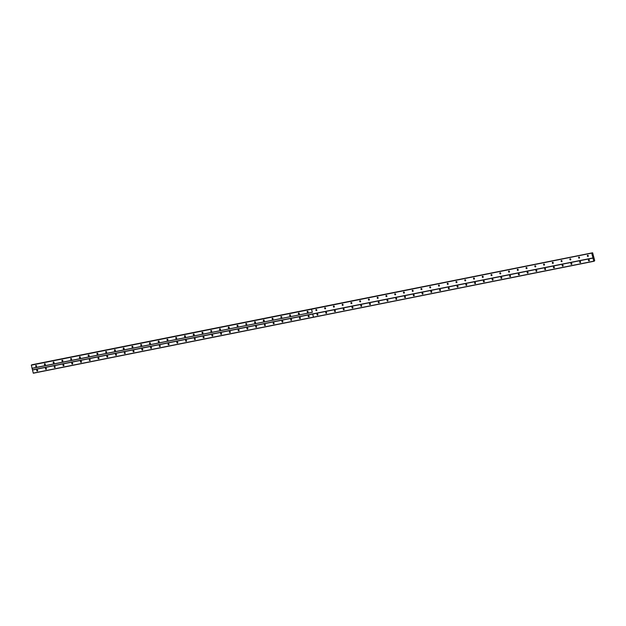<?xml version="1.0" encoding="UTF-8"?>
<svg xmlns="http://www.w3.org/2000/svg" width="626" height="626" viewBox="0 0 626 626"><rect width="100%" height="100%" fill="white"/><g stroke="black" fill="none" stroke-linecap="round" stroke-linejoin="round"><path stroke-width="0.94" d="M307.718 312.374A0.579 0.501 -110.8 0 0 307.444 311.263A0.579 0.501 -110.8 0 0 307.718 312.374M298.962 314.127A0.579 0.501 -110.8 0 0 298.688 313.008A0.579 0.501 -110.8 0 0 298.962 314.127M290.198 315.872A0.579 0.501 -110.8 0 0 289.932 314.761A0.579 0.501 -110.8 0 0 290.198 315.872M281.442 317.625A0.579 0.501 -110.8 0 0 281.176 316.506A0.579 0.501 -110.8 0 0 281.442 317.625M272.686 319.37A0.579 0.501 -110.8 0 0 272.42 318.251A0.579 0.501 -110.8 0 0 272.686 319.37M263.929 321.122A0.579 0.501 -110.8 0 0 263.656 320.003A0.579 0.501 -110.8 0 0 263.929 321.122M255.173 322.867A0.579 0.501 -110.8 0 0 254.899 321.748A0.579 0.501 -110.8 0 0 255.173 322.867M246.417 324.62A0.579 0.501 -110.8 0 0 246.143 323.501A0.579 0.501 -110.8 0 0 246.417 324.62M237.653 326.365A0.579 0.501 -110.8 0 0 237.387 325.246A0.579 0.501 -110.8 0 0 237.653 326.365M228.897 328.118A0.579 0.501 -110.8 0 0 228.631 326.999A0.579 0.501 -110.8 0 0 228.897 328.118M220.141 329.863A0.579 0.501 -110.8 0 0 219.875 328.744A0.579 0.501 -110.8 0 0 220.141 329.863M211.385 331.616A0.579 0.501 -110.8 0 0 211.111 330.497A0.579 0.501 -110.8 0 0 211.385 331.616M202.628 333.361A0.579 0.501 -110.8 0 0 202.355 332.242A0.579 0.501 -110.8 0 0 202.628 333.361M193.872 335.113A0.579 0.501 -110.8 0 0 193.598 333.994A0.579 0.501 -110.8 0 0 193.872 335.113M185.108 336.858A0.579 0.501 -110.8 0 0 184.842 335.739A0.579 0.501 -110.8 0 0 185.108 336.858M176.352 338.611A0.579 0.501 -110.8 0 0 176.086 337.492A0.579 0.501 -110.8 0 0 176.352 338.611M167.596 340.356A0.579 0.501 -110.8 0 0 167.33 339.237A0.579 0.501 -110.8 0 0 167.596 340.356M158.84 342.109A0.579 0.501 -110.8 0 0 158.566 340.99A0.579 0.501 -110.8 0 0 158.84 342.109M150.084 343.854A0.579 0.501 -110.8 0 0 149.81 342.735A0.579 0.501 -110.8 0 0 150.084 343.854M141.327 345.607A0.579 0.501 -110.8 0 0 141.053 344.488A0.579 0.501 -110.8 0 0 141.327 345.607M132.563 347.352A0.579 0.501 -110.8 0 0 132.297 346.233A0.579 0.501 -110.8 0 0 132.563 347.352M123.807 349.105A0.579 0.501 -110.8 0 0 123.541 347.986A0.579 0.501 -110.8 0 0 123.807 349.105M115.051 350.85A0.579 0.501 -110.8 0 0 114.785 349.731A0.579 0.501 -110.8 0 0 115.051 350.85M106.295 352.602A0.579 0.501 -110.8 0 0 106.021 351.483A0.579 0.501 -110.8 0 0 106.295 352.602M97.539 354.347A0.579 0.501 -110.8 0 0 97.265 353.228A0.579 0.501 -110.8 0 0 97.539 354.347M88.782 356.1A0.579 0.501 -110.8 0 0 88.509 354.981A0.579 0.501 -110.8 0 0 88.782 356.1M80.018 357.845A0.579 0.501 -110.8 0 0 79.752 356.726A0.579 0.501 -110.8 0 0 80.018 357.845M71.262 359.598A0.579 0.501 -110.8 0 0 70.996 358.479A0.579 0.501 -110.8 0 0 71.262 359.598M62.506 361.343A0.579 0.501 -110.8 0 0 62.24 360.224A0.579 0.501 -110.8 0 0 62.506 361.343M53.75 363.088A0.579 0.501 -110.8 0 0 53.476 361.977A0.579 0.501 -110.8 0 0 53.75 363.088M44.994 364.841A0.579 0.501 -110.8 0 0 44.72 363.722A0.579 0.501 -110.8 0 0 44.994 364.841M36.238 366.586A0.579 0.501 -110.8 0 0 35.964 365.474A0.579 0.501 -110.8 0 0 36.238 366.586M579.199 258.162A0.579 0.501 -110.8 0 0 578.925 257.043A0.579 0.501 -110.8 0 0 579.199 258.162M570.442 259.915A0.579 0.501 -110.8 0 0 570.169 258.796A0.579 0.501 -110.8 0 0 570.442 259.915M561.686 261.66A0.579 0.501 -110.8 0 0 561.412 260.541A0.579 0.501 -110.8 0 0 561.686 261.66M552.93 263.413A0.579 0.501 -110.8 0 0 552.656 262.294A0.579 0.501 -110.8 0 0 552.93 263.413M544.166 265.158A0.579 0.501 -110.8 0 0 543.9 264.039A0.579 0.501 -110.8 0 0 544.166 265.158M535.41 266.911A0.579 0.501 -110.8 0 0 535.144 265.792A0.579 0.501 -110.8 0 0 535.41 266.911M526.654 268.656A0.579 0.501 -110.8 0 0 526.38 267.537A0.579 0.501 -110.8 0 0 526.654 268.656M517.898 270.409A0.579 0.501 -110.8 0 0 517.624 269.29A0.579 0.501 -110.8 0 0 517.898 270.409M509.141 272.154A0.579 0.501 -110.8 0 0 508.868 271.035A0.579 0.501 -110.8 0 0 509.141 272.154M500.385 273.906A0.579 0.501 -110.8 0 0 500.111 272.787A0.579 0.501 -110.8 0 0 500.385 273.906M491.621 275.651A0.579 0.501 -110.8 0 0 491.355 274.532A0.579 0.501 -110.8 0 0 491.621 275.651M482.865 277.404A0.579 0.501 -110.8 0 0 482.599 276.285A0.579 0.501 -110.8 0 0 482.865 277.404M474.109 279.149A0.579 0.501 -110.8 0 0 473.835 278.03A0.579 0.501 -110.8 0 0 474.109 279.149M465.353 280.894A0.579 0.501 -110.8 0 0 465.079 279.783A0.579 0.501 -110.8 0 0 465.353 280.894M456.597 282.647A0.579 0.501 -110.8 0 0 456.323 281.528A0.579 0.501 -110.8 0 0 456.597 282.647M447.84 284.392A0.579 0.501 -110.8 0 0 447.567 283.281A0.579 0.501 -110.8 0 0 447.84 284.392M439.076 286.145A0.579 0.501 -110.8 0 0 438.81 285.026A0.579 0.501 -110.8 0 0 439.076 286.145M430.32 287.89A0.579 0.501 -110.8 0 0 430.054 286.778A0.579 0.501 -110.8 0 0 430.32 287.89M421.564 289.642A0.579 0.501 -110.8 0 0 421.29 288.523A0.579 0.501 -110.8 0 0 421.564 289.642M412.808 291.387A0.579 0.501 -110.8 0 0 412.534 290.276A0.579 0.501 -110.8 0 0 412.808 291.387M404.052 293.14A0.579 0.501 -110.8 0 0 403.778 292.021A0.579 0.501 -110.8 0 0 404.052 293.14M395.288 294.885A0.579 0.501 -110.8 0 0 395.022 293.774A0.579 0.501 -110.8 0 0 395.288 294.885M386.532 296.638A0.579 0.501 -110.8 0 0 386.265 295.519A0.579 0.501 -110.8 0 0 386.532 296.638M377.775 298.383A0.579 0.501 -110.8 0 0 377.509 297.272A0.579 0.501 -110.8 0 0 377.775 298.383M369.019 300.136A0.579 0.501 -110.8 0 0 368.745 299.017A0.579 0.501 -110.8 0 0 369.019 300.136M360.263 301.881A0.579 0.501 -110.8 0 0 359.989 300.77A0.579 0.501 -110.8 0 0 360.263 301.881M351.507 303.633A0.579 0.501 -110.8 0 0 351.233 302.514A0.579 0.501 -110.8 0 0 351.507 303.633M342.743 305.378A0.579 0.501 -110.8 0 0 342.477 304.267A0.579 0.501 -110.8 0 0 342.743 305.378M333.987 307.131A0.579 0.501 -110.8 0 0 333.721 306.012A0.579 0.501 -110.8 0 0 333.987 307.131M325.23 308.876A0.579 0.501 -110.8 0 0 324.964 307.765A0.579 0.501 -110.8 0 0 325.23 308.876M316.474 310.629A0.579 0.501 -110.8 0 0 316.2 309.51A0.579 0.501 -110.8 0 0 316.474 310.629M587.955 256.417A0.579 0.501 -110.8 0 0 587.689 255.298A0.579 0.501 -110.8 0 0 587.955 256.417M308.798 316.842A0.579 0.501 -110.8 0 0 308.524 315.731A0.579 0.501 -110.8 0 0 308.798 316.842M300.042 318.595A0.579 0.501 -110.8 0 0 299.768 317.476A0.579 0.501 -110.8 0 0 300.042 318.595M291.286 320.34A0.579 0.501 -110.8 0 0 291.012 319.229A0.579 0.501 -110.8 0 0 291.286 320.34M282.522 322.093A0.579 0.501 -110.8 0 0 282.256 320.974A0.579 0.501 -110.8 0 0 282.522 322.093M273.765 323.838A0.579 0.501 -110.8 0 0 273.499 322.726A0.579 0.501 -110.8 0 0 273.765 323.838M265.009 325.59A0.579 0.501 -110.8 0 0 264.743 324.471A0.579 0.501 -110.8 0 0 265.009 325.59M256.253 327.335A0.579 0.501 -110.8 0 0 255.979 326.224A0.579 0.501 -110.8 0 0 256.253 327.335M247.497 329.088A0.579 0.501 -110.8 0 0 247.223 327.969A0.579 0.501 -110.8 0 0 247.497 329.088M238.741 330.833A0.579 0.501 -110.8 0 0 238.467 329.714A0.579 0.501 -110.8 0 0 238.741 330.833M229.977 332.586A0.579 0.501 -110.8 0 0 229.711 331.467A0.579 0.501 -110.8 0 0 229.977 332.586M221.221 334.331A0.579 0.501 -110.8 0 0 220.955 333.212A0.579 0.501 -110.8 0 0 221.221 334.331M212.464 336.084A0.579 0.501 -110.8 0 0 212.198 334.965A0.579 0.501 -110.8 0 0 212.464 336.084M203.708 337.829A0.579 0.501 -110.8 0 0 203.434 336.71A0.579 0.501 -110.8 0 0 203.708 337.829M194.952 339.582A0.579 0.501 -110.8 0 0 194.678 338.463A0.579 0.501 -110.8 0 0 194.952 339.582M186.196 341.326A0.579 0.501 -110.8 0 0 185.922 340.208A0.579 0.501 -110.8 0 0 186.196 341.326M177.432 343.079A0.579 0.501 -110.8 0 0 177.166 341.96A0.579 0.501 -110.8 0 0 177.432 343.079M168.676 344.824A0.579 0.501 -110.8 0 0 168.41 343.705A0.579 0.501 -110.8 0 0 168.676 344.824M159.92 346.577A0.579 0.501 -110.8 0 0 159.653 345.458A0.579 0.501 -110.8 0 0 159.92 346.577M151.163 348.322A0.579 0.501 -110.8 0 0 150.889 347.203A0.579 0.501 -110.8 0 0 151.163 348.322M142.407 350.075A0.579 0.501 -110.8 0 0 142.133 348.956A0.579 0.501 -110.8 0 0 142.407 350.075M133.651 351.82A0.579 0.501 -110.8 0 0 133.377 350.701A0.579 0.501 -110.8 0 0 133.651 351.82M124.887 353.573A0.579 0.501 -110.8 0 0 124.621 352.454A0.579 0.501 -110.8 0 0 124.887 353.573M116.131 355.318A0.579 0.501 -110.8 0 0 115.865 354.199A0.579 0.501 -110.8 0 0 116.131 355.318M107.375 357.07A0.579 0.501 -110.8 0 0 107.109 355.951A0.579 0.501 -110.8 0 0 107.375 357.07M98.618 358.815A0.579 0.501 -110.8 0 0 98.345 357.696A0.579 0.501 -110.8 0 0 98.618 358.815M89.862 360.568A0.579 0.501 -110.8 0 0 89.588 359.449A0.579 0.501 -110.8 0 0 89.862 360.568M81.106 362.313A0.579 0.501 -110.8 0 0 80.832 361.194A0.579 0.501 -110.8 0 0 81.106 362.313M72.342 364.066A0.579 0.501 -110.8 0 0 72.076 362.947A0.579 0.501 -110.8 0 0 72.342 364.066M63.586 365.811A0.579 0.501 -110.8 0 0 63.32 364.692A0.579 0.501 -110.8 0 0 63.586 365.811M54.83 367.564A0.579 0.501 -110.8 0 0 54.564 366.445A0.579 0.501 -110.8 0 0 54.83 367.564M46.074 369.309A0.579 0.501 -110.8 0 0 45.8 368.19A0.579 0.501 -110.8 0 0 46.074 369.309M37.317 371.061A0.579 0.501 -110.8 0 0 37.044 369.943A0.579 0.501 -110.8 0 0 37.317 371.061M580.279 262.63A0.579 0.501 -110.8 0 0 580.012 261.511A0.579 0.501 -110.8 0 0 580.279 262.63M571.522 264.383A0.579 0.501 -110.8 0 0 571.248 263.264A0.579 0.501 -110.8 0 0 571.522 264.383M562.766 266.128A0.579 0.501 -110.8 0 0 562.492 265.009A0.579 0.501 -110.8 0 0 562.766 266.128M554.01 267.881A0.579 0.501 -110.8 0 0 553.736 266.762A0.579 0.501 -110.8 0 0 554.01 267.881M545.254 269.626A0.579 0.501 -110.8 0 0 544.98 268.507A0.579 0.501 -110.8 0 0 545.254 269.626M536.49 271.379A0.579 0.501 -110.8 0 0 536.224 270.26A0.579 0.501 -110.8 0 0 536.49 271.379M527.734 273.124A0.579 0.501 -110.8 0 0 527.468 272.005A0.579 0.501 -110.8 0 0 527.734 273.124M518.977 274.877A0.579 0.501 -110.8 0 0 518.704 273.758A0.579 0.501 -110.8 0 0 518.977 274.877M510.221 276.622A0.579 0.501 -110.8 0 0 509.947 275.503A0.579 0.501 -110.8 0 0 510.221 276.622M501.465 278.374A0.579 0.501 -110.8 0 0 501.191 277.255A0.579 0.501 -110.8 0 0 501.465 278.374M492.701 280.119A0.579 0.501 -110.8 0 0 492.435 279A0.579 0.501 -110.8 0 0 492.701 280.119M483.945 281.872A0.579 0.501 -110.8 0 0 483.679 280.753A0.579 0.501 -110.8 0 0 483.945 281.872M475.189 283.617A0.579 0.501 -110.8 0 0 474.923 282.498A0.579 0.501 -110.8 0 0 475.189 283.617M466.433 285.37A0.579 0.501 -110.8 0 0 466.159 284.251A0.579 0.501 -110.8 0 0 466.433 285.37M457.676 287.115A0.579 0.501 -110.8 0 0 457.403 285.996A0.579 0.501 -110.8 0 0 457.676 287.115M448.92 288.86A0.579 0.501 -110.8 0 0 448.646 287.749A0.579 0.501 -110.8 0 0 448.92 288.86M440.156 290.613A0.579 0.501 -110.8 0 0 439.89 289.494A0.579 0.501 -110.8 0 0 440.156 290.613M431.4 292.358A0.579 0.501 -110.8 0 0 431.134 291.246A0.579 0.501 -110.8 0 0 431.4 292.358M422.644 294.11A0.579 0.501 -110.8 0 0 422.378 292.991A0.579 0.501 -110.8 0 0 422.644 294.11M413.888 295.855A0.579 0.501 -110.8 0 0 413.614 294.744A0.579 0.501 -110.8 0 0 413.888 295.855M405.132 297.608A0.579 0.501 -110.8 0 0 404.858 296.489A0.579 0.501 -110.8 0 0 405.132 297.608M396.375 299.353A0.579 0.501 -110.8 0 0 396.101 298.242A0.579 0.501 -110.8 0 0 396.375 299.353M387.611 301.106A0.579 0.501 -110.8 0 0 387.345 299.987A0.579 0.501 -110.8 0 0 387.611 301.106M378.855 302.851A0.579 0.501 -110.8 0 0 378.589 301.74A0.579 0.501 -110.8 0 0 378.855 302.851M370.099 304.604A0.579 0.501 -110.8 0 0 369.833 303.485A0.579 0.501 -110.8 0 0 370.099 304.604M361.343 306.349A0.579 0.501 -110.8 0 0 361.069 305.238A0.579 0.501 -110.8 0 0 361.343 306.349M352.587 308.102A0.579 0.501 -110.8 0 0 352.313 306.983A0.579 0.501 -110.8 0 0 352.587 308.102M343.83 309.847A0.579 0.501 -110.8 0 0 343.557 308.735A0.579 0.501 -110.8 0 0 343.83 309.847M335.066 311.599A0.579 0.501 -110.8 0 0 334.8 310.48A0.579 0.501 -110.8 0 0 335.066 311.599M326.31 313.344A0.579 0.501 -110.8 0 0 326.044 312.233A0.579 0.501 -110.8 0 0 326.31 313.344M317.554 315.097A0.579 0.501 -110.8 0 0 317.288 313.978A0.579 0.501 -110.8 0 0 317.554 315.097M589.035 260.885A0.579 0.501 -110.8 0 0 588.769 259.767A0.579 0.501 -110.8 0 0 589.035 260.885M31.3 365.169L311.521 309.213L312.272 312.311L32.051 368.268L31.331 365.021L591.813 253.1L311.521 309.213M312.272 312.311L311.545 309.174M32.043 364.848L592.626 252.787L594.7 260.502L593.792 261.292L33.311 373.213L32.051 368.268M31.331 365.021L311.545 309.064M32.051 364.747L312.272 308.79M312.311 312.327L32.137 368.37M307.616 311.255A0.579 0.501 -110.8 0 0 307.984 312.21M298.86 313.008A0.579 0.501 -110.8 0 0 299.228 313.962M290.104 314.753A0.579 0.501 -110.8 0 0 290.464 315.707M281.348 316.506A0.579 0.501 -110.8 0 0 281.708 317.46M272.592 318.251A0.579 0.501 -110.8 0 0 272.952 319.205M263.836 320.003A0.579 0.501 -110.8 0 0 264.195 320.958M255.072 321.748A0.579 0.501 -110.8 0 0 255.439 322.703M246.315 323.501A0.579 0.501 -110.8 0 0 246.675 324.448M237.559 325.246A0.579 0.501 -110.8 0 0 237.919 326.201M228.803 326.999A0.579 0.501 -110.8 0 0 229.163 327.946M220.047 328.744A0.579 0.501 -110.8 0 0 220.407 329.699M211.291 330.497A0.579 0.501 -110.8 0 0 211.651 331.444M202.527 332.242A0.579 0.501 -110.8 0 0 202.894 333.196M193.77 333.994A0.579 0.501 -110.8 0 0 194.13 334.941M185.014 335.739A0.579 0.501 -110.8 0 0 185.374 336.694M176.258 337.492A0.579 0.501 -110.8 0 0 176.618 338.439M167.502 339.237A0.579 0.501 -110.8 0 0 167.862 340.192M158.746 340.99A0.579 0.501 -110.8 0 0 159.106 341.937M149.982 342.735A0.579 0.501 -110.8 0 0 150.35 343.69M141.226 344.488A0.579 0.501 -110.8 0 0 141.586 345.435M132.469 346.233A0.579 0.501 -110.8 0 0 132.829 347.187M123.713 347.986A0.579 0.501 -110.8 0 0 124.073 348.932M114.957 349.731A0.579 0.501 -110.8 0 0 115.317 350.685M106.201 351.483A0.579 0.501 -110.8 0 0 106.561 352.43M97.437 353.228A0.579 0.501 -110.8 0 0 97.805 354.183M88.681 354.981A0.579 0.501 -110.8 0 0 89.041 355.928M79.925 356.726A0.579 0.501 -110.8 0 0 80.284 357.681M71.168 358.479A0.579 0.501 -110.8 0 0 71.528 359.426M62.412 360.224A0.579 0.501 -110.8 0 0 62.772 361.179M53.656 361.977A0.579 0.501 -110.8 0 0 54.016 362.923M44.892 363.722A0.579 0.501 -110.8 0 0 45.26 364.676M36.136 365.474A0.579 0.501 -110.8 0 0 36.496 366.421M312.311 312.304L311.56 309.205M591.781 253.24L592.532 256.347M311.591 309.056L591.813 253.1M309.15 316.513A0.962 0.837 69.2 0 1 308.876 315.794M300.394 318.258A0.962 0.837 69.2 0 1 300.12 317.546M291.63 320.011A0.962 0.837 69.2 0 1 291.364 319.291M282.874 321.756A0.962 0.837 69.2 0 1 282.608 321.044M274.118 323.501A0.962 0.837 69.2 0 1 273.844 322.789M265.361 325.254A0.962 0.837 69.2 0 1 265.088 324.542M256.605 326.999A0.962 0.837 69.2 0 1 256.331 326.287M247.849 328.752A0.962 0.837 69.2 0 1 247.575 328.04M239.085 330.497A0.962 0.837 69.2 0 1 238.819 329.785M230.329 332.25A0.962 0.837 69.2 0 1 230.063 331.537M221.573 333.994A0.962 0.837 69.2 0 1 221.299 333.282M212.817 335.747A0.962 0.837 69.2 0 1 212.543 335.035M204.06 337.492A0.962 0.837 69.2 0 1 203.786 336.78M195.304 339.245A0.962 0.837 69.2 0 1 195.03 338.533M186.54 340.99A0.962 0.837 69.2 0 1 186.274 340.278M177.784 342.743A0.962 0.837 69.2 0 1 177.518 342.031M169.028 344.488A0.962 0.837 69.2 0 1 168.754 343.776M160.272 346.241A0.962 0.837 69.2 0 1 159.998 345.529M151.515 347.986A0.962 0.837 69.2 0 1 151.242 347.274M142.759 349.738A0.962 0.837 69.2 0 1 142.485 349.026M133.995 351.483A0.962 0.837 69.2 0 1 133.729 350.771M125.239 353.236A0.962 0.837 69.2 0 1 124.973 352.524M116.483 354.981A0.962 0.837 69.2 0 1 116.209 354.269M107.727 356.734A0.962 0.837 69.2 0 1 107.453 356.022M98.971 358.479A0.962 0.837 69.2 0 1 98.697 357.767M90.214 360.232A0.962 0.837 69.2 0 1 89.941 359.52M81.45 361.977A0.962 0.837 69.2 0 1 81.184 361.265M72.694 363.729A0.962 0.837 69.2 0 1 72.428 363.017M63.938 365.474A0.962 0.837 69.2 0 1 63.664 364.762M55.182 367.227A0.962 0.837 69.2 0 1 54.908 366.507M46.426 368.972A0.962 0.837 69.2 0 1 46.152 368.26M37.67 370.725A0.962 0.837 69.2 0 1 37.396 370.005M308.07 312.045A0.962 0.837 69.2 0 1 307.796 311.325M299.306 313.79A0.962 0.837 69.2 0 1 299.04 313.078M290.55 315.535A0.962 0.837 69.2 0 1 290.284 314.823M281.794 317.288A0.962 0.837 69.2 0 1 281.52 316.576M273.038 319.033A0.962 0.837 69.2 0 1 272.764 318.321M264.282 320.786A0.962 0.837 69.2 0 1 264.008 320.074M255.525 322.531A0.962 0.837 69.2 0 1 255.251 321.819M246.761 324.284A0.962 0.837 69.2 0 1 246.495 323.572M238.005 326.029A0.962 0.837 69.2 0 1 237.739 325.317M229.249 327.781A0.962 0.837 69.2 0 1 228.975 327.069M220.493 329.526A0.962 0.837 69.2 0 1 220.219 328.814M211.737 331.279A0.962 0.837 69.2 0 1 211.463 330.567M202.98 333.024A0.962 0.837 69.2 0 1 202.707 332.312M194.216 334.777A0.962 0.837 69.2 0 1 193.95 334.065M185.46 336.522A0.962 0.837 69.2 0 1 185.194 335.81M176.704 338.275A0.962 0.837 69.2 0 1 176.43 337.563M167.948 340.02A0.962 0.837 69.2 0 1 167.674 339.308M159.192 341.773A0.962 0.837 69.2 0 1 158.918 341.06M150.436 343.517A0.962 0.837 69.2 0 1 150.162 342.805M141.672 345.27A0.962 0.837 69.2 0 1 141.406 344.558M132.915 347.015A0.962 0.837 69.2 0 1 132.649 346.303M124.159 348.768A0.962 0.837 69.2 0 1 123.885 348.056M115.403 350.513A0.962 0.837 69.2 0 1 115.129 349.801M106.647 352.266A0.962 0.837 69.2 0 1 106.373 351.554M97.891 354.011A0.962 0.837 69.2 0 1 97.617 353.299M89.127 355.764A0.962 0.837 69.2 0 1 88.861 355.052M80.371 357.509A0.962 0.837 69.2 0 1 80.105 356.797M71.614 359.261A0.962 0.837 69.2 0 1 71.341 358.541M62.858 361.006A0.962 0.837 69.2 0 1 62.584 360.294M54.102 362.759A0.962 0.837 69.2 0 1 53.828 362.039M45.346 364.504A0.962 0.837 69.2 0 1 45.072 363.792M36.582 366.257A0.962 0.837 69.2 0 1 36.316 365.537M592.039 253.17L592.486 253.084L592.219 253.491M592.407 253.452L591.961 253.037M592.619 256.449L592.978 257.935L32.497 369.864M32.474 370.005L312.687 314.049L313.438 317.155L33.225 373.112M594.356 260.831L593.957 260.917M593.792 261.292L592.978 257.935M579.105 257.043A0.579 0.501 -110.8 0 0 579.465 257.998M570.341 258.796A0.579 0.501 -110.8 0 0 570.709 259.743M561.585 260.541A0.579 0.501 -110.8 0 0 561.952 261.496M552.828 262.294A0.579 0.501 -110.8 0 0 553.188 263.241M544.072 264.039A0.579 0.501 -110.8 0 0 544.432 264.994M535.316 265.792A0.579 0.501 -110.8 0 0 535.676 266.739M526.56 267.537A0.579 0.501 -110.8 0 0 526.92 268.491M517.796 269.29A0.579 0.501 -110.8 0 0 518.164 270.236M509.04 271.035A0.579 0.501 -110.8 0 0 509.407 271.989M500.284 272.787A0.579 0.501 -110.8 0 0 500.643 273.734M491.527 274.532A0.579 0.501 -110.8 0 0 491.887 275.487M482.771 276.285A0.579 0.501 -110.8 0 0 483.131 277.232M474.015 278.03A0.579 0.501 -110.8 0 0 474.375 278.985M465.251 279.783A0.579 0.501 -110.8 0 0 465.619 280.73M456.495 281.528A0.579 0.501 -110.8 0 0 456.863 282.483M447.739 283.281A0.579 0.501 -110.8 0 0 448.099 284.227M438.982 285.026A0.579 0.501 -110.8 0 0 439.342 285.98M430.226 286.778A0.579 0.501 -110.8 0 0 430.586 287.725M421.47 288.523A0.579 0.501 -110.8 0 0 421.83 289.478M412.706 290.276A0.579 0.501 -110.8 0 0 413.074 291.223M403.95 292.021A0.579 0.501 -110.8 0 0 404.318 292.976M395.194 293.774A0.579 0.501 -110.8 0 0 395.554 294.721M386.438 295.519A0.579 0.501 -110.8 0 0 386.798 296.474M377.681 297.272A0.579 0.501 -110.8 0 0 378.041 298.219M368.925 299.017A0.579 0.501 -110.8 0 0 369.285 299.971M360.161 300.77A0.579 0.501 -110.8 0 0 360.529 301.716M351.405 302.514A0.579 0.501 -110.8 0 0 351.773 303.469M342.649 304.267A0.579 0.501 -110.8 0 0 343.009 305.214M333.893 306.012A0.579 0.501 -110.8 0 0 334.253 306.967M325.137 307.757A0.579 0.501 -110.8 0 0 325.497 308.712M316.38 309.51A0.579 0.501 -110.8 0 0 316.74 310.465M587.861 255.298A0.579 0.501 -110.8 0 0 588.221 256.245M32.043 364.794L592.525 252.873M592.947 258.084L312.687 314.049M313.438 317.155L312.718 314.017M313.477 317.171L593.698 261.191M308.704 315.723A0.579 0.501 -110.8 0 0 309.064 316.678M299.94 317.476A0.579 0.501 -110.8 0 0 300.308 318.431M291.184 319.221A0.579 0.501 -110.8 0 0 291.544 320.176M282.428 320.974A0.579 0.501 -110.8 0 0 282.788 321.928M273.672 322.719A0.579 0.501 -110.8 0 0 274.031 323.673M264.915 324.471A0.579 0.501 -110.8 0 0 265.275 325.426M256.159 326.216A0.579 0.501 -110.8 0 0 256.519 327.171M247.395 327.969A0.579 0.501 -110.8 0 0 247.763 328.924M238.639 329.714A0.579 0.501 -110.8 0 0 238.999 330.669M229.883 331.467A0.579 0.501 -110.8 0 0 230.243 332.422M221.127 333.212A0.579 0.501 -110.8 0 0 221.487 334.167M212.37 334.965A0.579 0.501 -110.8 0 0 212.73 335.912M203.614 336.71A0.579 0.501 -110.8 0 0 203.974 337.664M194.85 338.463A0.579 0.501 -110.8 0 0 195.218 339.409M186.094 340.208A0.579 0.501 -110.8 0 0 186.454 341.162M177.338 341.96A0.579 0.501 -110.8 0 0 177.698 342.907M168.582 343.705A0.579 0.501 -110.8 0 0 168.942 344.66M159.826 345.458A0.579 0.501 -110.8 0 0 160.186 346.405M151.069 347.203A0.579 0.501 -110.8 0 0 151.429 348.158M142.305 348.956A0.579 0.501 -110.8 0 0 142.673 349.903M133.549 350.701A0.579 0.501 -110.8 0 0 133.909 351.655M124.793 352.454A0.579 0.501 -110.8 0 0 125.153 353.4M116.037 354.199A0.579 0.501 -110.8 0 0 116.397 355.153M107.281 355.951A0.579 0.501 -110.8 0 0 107.641 356.898M98.517 357.696A0.579 0.501 -110.8 0 0 98.885 358.651M89.761 359.449A0.579 0.501 -110.8 0 0 90.128 360.396M81.004 361.194A0.579 0.501 -110.8 0 0 81.364 362.149M72.248 362.947A0.579 0.501 -110.8 0 0 72.608 363.894M63.492 364.692A0.579 0.501 -110.8 0 0 63.852 365.647M54.736 366.445A0.579 0.501 -110.8 0 0 55.096 367.392M45.972 368.19A0.579 0.501 -110.8 0 0 46.34 369.144M37.216 369.943A0.579 0.501 -110.8 0 0 37.583 370.889M594.489 260.979L593.949 261.089M580.631 262.294A0.962 0.837 69.2 0 1 580.357 261.582M571.874 264.047A0.962 0.837 69.2 0 1 571.601 263.335M563.118 265.792A0.962 0.837 69.2 0 1 562.844 265.08M554.362 267.545A0.962 0.837 69.2 0 1 554.088 266.832M545.598 269.29A0.962 0.837 69.2 0 1 545.332 268.577M536.842 271.042A0.962 0.837 69.2 0 1 536.568 270.33M528.086 272.787A0.962 0.837 69.2 0 1 527.812 272.075M519.33 274.54A0.962 0.837 69.2 0 1 519.056 273.828M510.573 276.285A0.962 0.837 69.2 0 1 510.3 275.573M501.817 278.038A0.962 0.837 69.2 0 1 501.543 277.326M493.053 279.783A0.962 0.837 69.2 0 1 492.787 279.071M484.297 281.536A0.962 0.837 69.2 0 1 484.023 280.824M475.541 283.281A0.962 0.837 69.2 0 1 475.267 282.569M466.785 285.033A0.962 0.837 69.2 0 1 466.511 284.314M458.029 286.778A0.962 0.837 69.2 0 1 457.755 286.066M449.272 288.531A0.962 0.837 69.2 0 1 448.998 287.811M440.508 290.276A0.962 0.837 69.2 0 1 440.242 289.564M431.752 292.029A0.962 0.837 69.2 0 1 431.478 291.309M422.996 293.774A0.962 0.837 69.2 0 1 422.722 293.062M414.24 295.527A0.962 0.837 69.2 0 1 413.966 294.807M405.484 297.272A0.962 0.837 69.2 0 1 405.21 296.56M396.72 299.025A0.962 0.837 69.2 0 1 396.454 298.305M387.964 300.77A0.962 0.837 69.2 0 1 387.697 300.057M379.207 302.522A0.962 0.837 69.2 0 1 378.933 301.802M370.451 304.267A0.962 0.837 69.2 0 1 370.177 303.555M361.695 306.02A0.962 0.837 69.2 0 1 361.421 305.3M352.939 307.765A0.962 0.837 69.2 0 1 352.665 307.053M344.175 309.518A0.962 0.837 69.2 0 1 343.909 308.798M335.419 311.263A0.962 0.837 69.2 0 1 335.153 310.551M326.662 313.016A0.962 0.837 69.2 0 1 326.389 312.296M317.906 314.761A0.962 0.837 69.2 0 1 317.632 314.049M589.387 260.549A0.962 0.837 69.2 0 1 589.113 259.837M579.551 257.826A0.962 0.837 69.2 0 1 579.277 257.114M570.795 259.579A0.962 0.837 69.2 0 1 570.521 258.867M562.038 261.324A0.962 0.837 69.2 0 1 561.765 260.612M553.274 263.077A0.962 0.837 69.2 0 1 553.008 262.364M544.518 264.821A0.962 0.837 69.2 0 1 544.252 264.109M535.762 266.574A0.962 0.837 69.2 0 1 535.488 265.862M527.006 268.319A0.962 0.837 69.2 0 1 526.732 267.607M518.25 270.072A0.962 0.837 69.2 0 1 517.976 269.36M509.494 271.817A0.962 0.837 69.2 0 1 509.22 271.105M500.73 273.57A0.962 0.837 69.2 0 1 500.464 272.85M491.973 275.315A0.962 0.837 69.2 0 1 491.7 274.603M483.217 277.068A0.962 0.837 69.2 0 1 482.943 276.348M474.461 278.813A0.962 0.837 69.2 0 1 474.187 278.1M465.705 280.565A0.962 0.837 69.2 0 1 465.431 279.845M456.949 282.31A0.962 0.837 69.2 0 1 456.675 281.598M448.185 284.063A0.962 0.837 69.2 0 1 447.919 283.343M439.429 285.808A0.962 0.837 69.2 0 1 439.155 285.096M430.672 287.561A0.962 0.837 69.2 0 1 430.398 286.841M421.916 289.306A0.962 0.837 69.2 0 1 421.642 288.594M413.16 291.059A0.962 0.837 69.2 0 1 412.886 290.339M404.404 292.804A0.962 0.837 69.2 0 1 404.13 292.092M395.64 294.556A0.962 0.837 69.2 0 1 395.374 293.837M386.884 296.301A0.962 0.837 69.2 0 1 386.61 295.589M378.127 298.054A0.962 0.837 69.2 0 1 377.854 297.334M369.371 299.799A0.962 0.837 69.2 0 1 369.097 299.087M360.615 301.552A0.962 0.837 69.2 0 1 360.341 300.832M351.859 303.297A0.962 0.837 69.2 0 1 351.585 302.585M343.095 305.05A0.962 0.837 69.2 0 1 342.829 304.33M334.339 306.795A0.962 0.837 69.2 0 1 334.065 306.083M325.583 308.548A0.962 0.837 69.2 0 1 325.309 307.828M316.826 310.293A0.962 0.837 69.2 0 1 316.553 309.58M588.307 256.081A0.962 0.837 69.2 0 1 588.033 255.369M313.485 317.147L312.734 314.041M594.512 261.011L593.949 261.128M580.185 261.511A0.579 0.501 -110.8 0 0 580.545 262.466M571.428 263.264A0.579 0.501 -110.8 0 0 571.788 264.211M562.664 265.009A0.579 0.501 -110.8 0 0 563.032 265.964M553.908 266.762A0.579 0.501 -110.8 0 0 554.276 267.709M545.152 268.507A0.579 0.501 -110.8 0 0 545.512 269.462M536.396 270.26A0.579 0.501 -110.8 0 0 536.756 271.207M527.64 272.005A0.579 0.501 -110.8 0 0 528 272.959M518.884 273.758A0.579 0.501 -110.8 0 0 519.244 274.704M510.12 275.503A0.579 0.501 -110.8 0 0 510.487 276.457M501.363 277.255A0.579 0.501 -110.8 0 0 501.731 278.202M492.607 279A0.579 0.501 -110.8 0 0 492.967 279.955M483.851 280.753A0.579 0.501 -110.8 0 0 484.211 281.7M475.095 282.498A0.579 0.501 -110.8 0 0 475.455 283.453M466.339 284.251A0.579 0.501 -110.8 0 0 466.699 285.198M457.575 285.996A0.579 0.501 -110.8 0 0 457.942 286.951M448.819 287.749A0.579 0.501 -110.8 0 0 449.186 288.696M440.062 289.494A0.579 0.501 -110.8 0 0 440.422 290.448M431.306 291.246A0.579 0.501 -110.8 0 0 431.666 292.193M422.55 292.991A0.579 0.501 -110.8 0 0 422.91 293.946M413.794 294.744A0.579 0.501 -110.8 0 0 414.154 295.691M405.03 296.489A0.579 0.501 -110.8 0 0 405.398 297.444M396.274 298.242A0.579 0.501 -110.8 0 0 396.641 299.189M387.517 299.987A0.579 0.501 -110.8 0 0 387.877 300.942M378.761 301.74A0.579 0.501 -110.8 0 0 379.121 302.687M370.005 303.485A0.579 0.501 -110.8 0 0 370.365 304.439M361.249 305.238A0.579 0.501 -110.8 0 0 361.609 306.184M352.485 306.983A0.579 0.501 -110.8 0 0 352.853 307.937M343.729 308.735A0.579 0.501 -110.8 0 0 344.089 309.682M334.973 310.48A0.579 0.501 -110.8 0 0 335.333 311.435M326.216 312.233A0.579 0.501 -110.8 0 0 326.576 313.18M317.46 313.978A0.579 0.501 -110.8 0 0 317.82 314.933M588.941 259.767A0.579 0.501 -110.8 0 0 589.301 260.713M592.626 252.787L312.319 308.782"/></g></svg>
